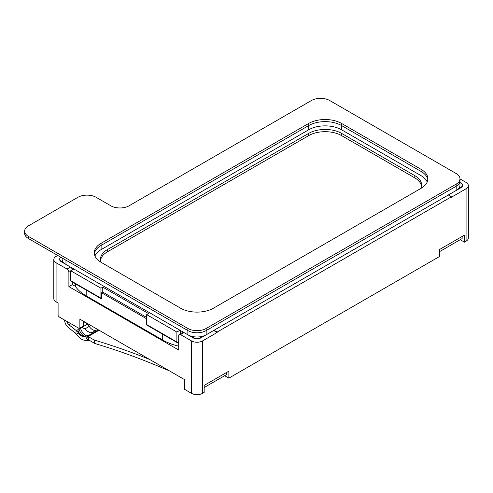 <?xml version="1.0" encoding="UTF-8"?>
<svg xmlns="http://www.w3.org/2000/svg" width="493" height="493" viewBox="0 0 493 493"><rect width="100%" height="100%" fill="white"/><g stroke="black" fill="none" stroke-linecap="round" stroke-linejoin="round"><path stroke-width="0.74" d="M65.963 264.427L65.963 260.199L187.864 330.581A12.941 7.475 0 0 0 206.166 330.581L456.191 186.231A12.941 7.475 0 0 0 459.981 180.943L459.981 185.171A12.941 7.475 0 0 1 456.191 190.452L206.166 334.802A12.941 7.475 0 0 1 187.864 334.802L65.963 264.427A12.941 7.475 0 0 1 62.173 259.145L62.173 258.012M421.047 169.321L341.612 123.46A23.294 13.453 0 0 0 308.667 123.46L101.108 243.289A23.294 13.453 0 0 0 94.28 252.804A23.294 13.453 0 0 0 101.108 262.313L180.543 308.174A23.294 13.453 0 0 0 213.487 308.174L421.047 188.338A23.294 13.453 0 0 0 427.875 178.83A23.294 13.453 0 0 0 421.047 169.321L421.047 171.435A23.294 13.453 0 0 1 427.801 179.89A23.294 13.453 0 0 0 421.047 171.435L341.612 125.573A23.294 13.453 0 0 0 308.667 125.573L101.108 245.403A23.294 13.453 0 0 0 94.354 253.858A23.294 13.453 0 0 1 101.108 245.403L101.108 249.631A23.294 13.453 0 0 0 94.939 255.972M427.215 182.003A23.294 13.453 0 0 0 421.047 175.662L341.612 129.801A23.294 13.453 0 0 0 308.667 129.801L101.108 249.631M456.191 173.548L329.712 100.529A12.941 7.475 0 0 0 311.41 100.529L129.111 205.778A12.941 7.475 180 0 1 110.808 205.778L96.166 197.323A12.941 7.475 0 0 0 77.857 197.323L28.44 225.856A12.941 7.475 0 0 0 24.65 231.137A12.941 7.475 0 0 0 28.44 236.424L187.864 328.467A12.941 7.475 0 0 0 206.166 328.467L456.191 184.117A12.941 7.475 0 0 0 459.981 178.83A12.941 7.475 0 0 0 456.191 173.548M24.65 231.137L24.65 233.251A12.941 7.475 0 0 0 28.44 238.538L187.864 330.581A12.941 7.475 0 0 0 206.166 330.581L456.191 186.231A12.941 7.475 0 0 0 459.981 180.943L459.981 178.83M421.047 175.662L421.047 171.435L341.612 125.573A23.294 13.453 0 0 0 308.667 125.573L101.108 245.403L101.108 243.289M224.654 375.703L228.863 378.131L228.863 371.155L204.151 385.421L204.151 392.397L202.506 393.346A7.765 4.486 180 0 1 191.524 393.346L184.567 389.334L184.567 379.61L79.872 319.168L79.872 328.079A3.882 2.243 60 0 1 78.042 327.833L59.924 317.369A3.882 2.243 60 0 1 58.094 315.508L58.094 302.998L56.079 301.833A7.765 4.486 180 0 1 53.805 298.666L53.805 259.564A7.765 4.486 180 0 1 56.079 256.397L57.724 255.442M228.863 378.131L439.719 256.397L439.719 249.421L464.431 235.155L464.431 242.131L460.215 239.697M72.255 282.021L72.255 284.677L68.891 286.618L178.712 350.024L178.712 335.653A2.588 1.497 60 0 1 179.249 334.464L182.724 332.461A2.588 1.497 60 0 1 184.018 332.584L193.355 337.976A5.176 2.989 0 0 0 200.676 337.976L213.672 330.476A2.588 1.497 0 0 1 213.759 330.52L217.148 332.479L217.148 332.06L451.434 196.793L451.434 197.218L466.076 188.764A7.765 4.486 0 0 0 468.35 185.596A7.765 4.486 0 0 0 466.076 182.422L459.981 178.904M190.791 336.072L193.355 337.551A5.176 2.989 0 0 0 200.676 337.551L203.239 336.072M180.364 330.476L180.364 333.823M72.255 284.677A2.588 1.497 0 0 0 72.366 284.609L72.366 282.088M72.366 284.609L75.361 286.341A48.536 28.021 0 0 0 86.189 295.862L162.696 340.034A48.536 28.021 0 0 0 178.712 346.172M75.361 283.82L75.361 286.341M63.763 262.738L61.206 261.259A5.176 2.989 180 0 1 59.69 259.145A5.176 2.989 180 0 1 60.855 257.254M59.702 259.355A5.176 2.989 0 0 0 59.69 259.564A5.176 2.989 0 0 0 61.206 261.678L70.536 267.07A2.588 1.497 60 0 1 72.335 269.831M451.434 196.793L448.322 195L460.949 187.71A5.176 2.989 0 0 0 462.465 185.596A5.176 2.989 0 0 0 462.452 185.38M459.981 182.496L460.949 183.057A5.176 2.989 180 0 1 462.465 185.171A5.176 2.989 180 0 1 460.949 187.285L458.385 188.764M214.036 330.261L217.148 332.06M462.138 236.474L462.138 238.587L439.719 251.535M204.151 387.535L226.577 374.594L226.577 372.48M168.316 370.231A6.471 3.734 60 0 1 167.053 369.916L161.217 367.445A905.974 523.067 -120 0 0 94.909 343.516L88.247 339.695L87.563 336.226A6.471 3.734 -120 0 0 85.468 336.399A7.765 4.486 60 0 1 78.233 332.75A6.471 3.734 -120 0 0 76.273 330.606L68.878 324.739A2.588 1.497 60 0 1 67.387 321.775L67.387 321.676M92.197 332.51L92.702 332.362L92.838 332.917L90.324 334.636L84.093 336.472L80.655 334.735L78.818 332.411L77.993 330.433L78.104 329.552L78.923 328.689L81.77 327.438L84.962 328.862L87.064 331.037L90.502 332.775L92.197 332.51L96.449 330.057A6.471 3.734 60 0 1 98.366 329.842M81.77 327.438L87.261 324.271A6.471 3.734 60 0 1 89.215 326.409A7.765 4.486 -120 0 0 96.449 330.057M90.324 334.636L87.563 336.226L88.118 336.54L99.038 330.23M149.73 359.496A909.856 525.31 -120 0 0 94.262 340.065L88.118 336.54L88.795 340.004M94.909 343.516L94.262 340.065M88.247 339.695A2.588 1.497 -120 0 0 87.409 339.757A11.647 6.723 60 0 1 76.551 334.291A2.588 1.497 -120 0 0 75.768 333.434L68.373 327.562A6.471 3.734 60 0 1 64.638 320.154L64.638 320.093M87.261 324.271L83.533 321.313M73.833 268.968L70.721 270.768L100.923 288.202L100.923 298.136A1.294 0.746 120 0 0 101.188 298.727A1.294 0.746 120 0 0 101.564 298.776L101.564 292.768L102.754 292.084L146.68 317.443M101.564 292.768L146.68 318.817M178.712 340.934A1.294 0.746 -60 0 1 178.146 342.234A1.294 0.746 -60 0 1 177.147 342.586A1.294 0.746 -60 0 1 176.882 341.994L176.882 332.06L179.994 330.261M177.147 342.586L146.951 325.146A1.294 0.746 -60 0 1 146.68 324.554L176.882 341.994M101.188 298.727L70.992 281.293A1.294 0.746 -60 0 1 70.721 280.702L100.923 298.136M100.923 288.202L102.754 287.148L102.754 292.084M102.754 287.148L148.51 313.566L146.68 314.62L146.68 324.554M146.68 314.62L176.882 332.06M101.182 262.356A23.294 13.453 180 0 1 100.504 259.145A23.294 13.453 180 0 1 107.326 249.631L308.667 133.393A23.294 13.453 0 0 1 341.612 133.393L414.829 175.662A23.294 13.453 180 0 1 421.651 185.171A23.294 13.453 180 0 1 420.973 188.381M70.721 270.768L70.721 280.702M100.584 260.261A23.294 13.453 180 0 1 107.326 251.874L308.667 135.63A23.294 13.453 180 0 1 341.612 135.63L414.829 177.899A23.294 13.453 180 0 1 421.57 186.292M464.431 242.131L466.076 241.182A7.765 4.486 0 0 0 468.35 238.008L468.35 185.596M217.148 332.479L202.506 340.934A7.765 4.486 180 0 1 191.524 340.934L180.543 334.593L184.018 332.584M83.533 321.282L83.533 325.965L79.872 328.079M70.536 267.07L67.06 269.073L56.079 262.738A7.765 4.486 180 0 1 53.805 259.564M68.891 286.618L68.891 272.247L70.721 271.187M179.249 334.464A2.588 1.497 60 0 1 180.543 334.593M67.06 269.073A2.588 1.497 60 0 1 68.891 272.247M187.864 328.467L187.864 334.802M206.166 328.467L206.166 334.802M456.191 184.117L456.191 190.452M308.667 123.46L308.667 129.801M341.612 123.46L341.612 129.801M28.44 236.424L28.44 238.538M193.355 337.551L193.355 337.976M61.206 261.259L61.206 261.678M200.676 337.976L200.676 337.551M460.949 187.71L460.949 187.285M86.189 290.069L86.189 295.862M162.696 334.242L162.696 340.034M180.272 333.872L180.272 330.421M64.638 320.154L67.467 321.726M92.123 333.595L98.495 329.916M84.962 328.862L89.215 326.409M161.217 367.445L161.063 366.04M87.409 339.757L85.468 336.399L86.053 336.053M68.878 324.739L70.782 323.636M78.104 329.552L76.273 330.606L75.768 333.434M76.551 334.291L78.818 332.411M86.361 335.906A8.541 4.93 60 0 1 80.377 327.851M84.445 336.485A8.541 4.93 60 0 1 78.923 328.689M107.326 251.874L107.326 249.631M308.667 135.63L308.667 133.393M341.612 135.63L341.612 133.393M414.829 177.899L414.829 175.662M202.506 340.934L202.506 393.346M466.076 188.764L466.076 241.182M191.524 340.934L191.524 393.346M56.079 262.738L56.079 301.833M59.69 259.564L59.69 259.145M462.465 185.596L462.465 185.171M84.389 340.232L87.064 340.669L89.258 340.262"/></g></svg>
